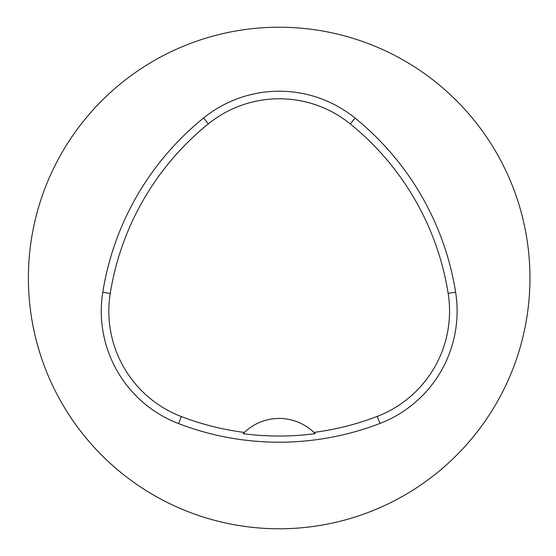 <?xml version="1.0" encoding="UTF-8"?>
<svg xmlns="http://www.w3.org/2000/svg" width="556" height="556" viewBox="0 0 556 556"><rect width="100%" height="100%" fill="white"/><g stroke="black" fill="none" stroke-linecap="round" stroke-linejoin="round"><path stroke-width="0.83" d="M28.384 278A250.784 250.784 0 0 1 404.56 60.812A250.784 250.784 0 0 1 404.56 495.187A250.784 250.784 0 0 1 28.384 278M102.777 292.289A280.877 280.877 0 0 1 203.621 117.969A120.374 120.374 0 0 1 355.075 118.074A280.877 280.877 0 0 1 455.621 292.227A120.374 120.374 0 0 1 379.984 423.443A280.877 280.877 0 0 1 178.601 423.616A120.374 120.374 0 0 1 102.777 292.289L110.241 293.478A273.316 273.316 0 0 1 208.368 123.849A112.819 112.819 0 0 1 350.315 123.946A273.316 273.316 0 0 1 448.157 293.408A112.819 112.819 0 0 1 377.267 416.388A273.316 273.316 0 0 1 313.897 432.408A50.158 50.158 0 0 1 315.155 433.659L313.897 432.408A50.158 50.158 0 0 0 244.411 432.436L243.16 433.68A274.72 274.72 0 0 0 315.155 433.659M243.16 433.68A50.158 50.158 0 0 1 244.411 432.436A273.316 273.316 0 0 1 181.305 416.555A112.819 112.819 0 0 1 110.241 293.478M208.368 123.849L203.621 117.969M350.315 123.946L355.075 118.074M448.157 293.408L455.621 292.227M377.267 416.388L379.984 423.443M181.305 416.555L178.601 423.616"/></g></svg>
